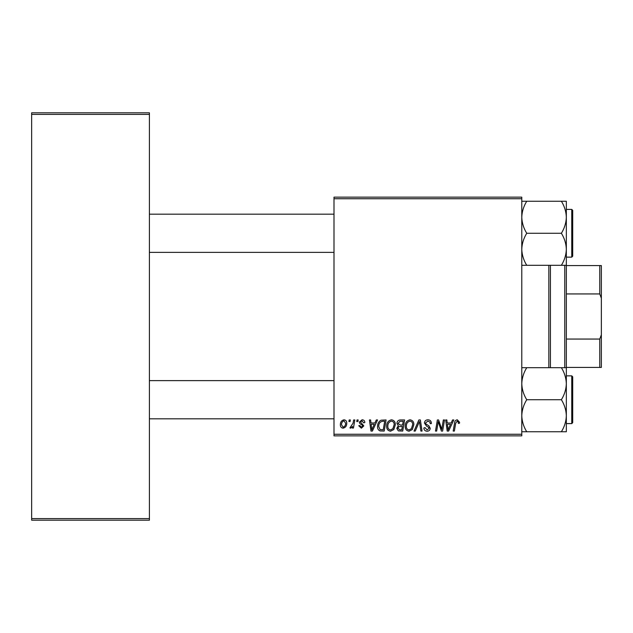 <?xml version="1.0" encoding="UTF-8"?>
<svg xmlns="http://www.w3.org/2000/svg" width="633" height="633" viewBox="0 0 633 633"><rect width="100%" height="100%" fill="white"/><g stroke="black" fill="none" stroke-linecap="round" stroke-linejoin="round"><path stroke-width="0.95" d="M334.002 197.148L521.782 197.148L521.782 198.738L334.002 198.738L334.002 197.148M374.934 422.979L376.303 419.94L377.553 419.94L372.386 431.073L370.97 431.073L369.443 419.94L370.606 419.94L370.978 422.979L374.934 422.979M396.938 423.406C397.073 421.349 398.141 420.193 400.143 419.94L404.606 419.94L402.723 431.073L398.323 430.891L396.788 428.367L398.323 425.653L396.938 423.406M457.295 419.79L459.574 422.251L459.471 423.263L458.316 423.406L458.419 422.44L457.224 421.095L455.705 423.192L454.367 431.073L453.196 431.073L454.573 422.915C454.708 421.103 455.618 420.059 457.295 419.79M442.166 426.737L443.361 419.94L444.532 419.94L442.625 431.073L441.407 431.073L438.218 421.625L436.667 431.073L435.496 431.073L437.379 419.94L438.598 419.94L441.81 429.372L442.166 426.737M424.419 423.066C424.632 420.977 425.795 419.885 427.916 419.79C430.25 419.916 431.405 421.174 431.366 423.564L430.211 423.699L429.91 422.061L427.837 421.095L425.582 422.963L425.882 423.936L428.897 425.827L430.211 428.264C430.06 430.171 429.024 431.16 427.093 431.223C425.075 431.097 423.991 430.021 423.833 427.995L425.004 427.631L427.133 429.918L429.047 428.335L428.62 427.338L426.618 426.183L424.419 423.066M414.014 431.073L418.88 419.94L420.352 419.94L422.061 431.073L420.89 431.073L419.434 421.531L415.256 431.073L414.014 431.073M405.183 426.262C405.16 422.725 406.782 420.565 410.034 419.79C412.605 420.257 413.879 421.863 413.863 424.608L412.336 429.538L409.029 431.223C406.386 430.741 405.104 429.087 405.183 426.262M334.002 434.262L521.782 434.262L521.782 435.852L334.002 435.852L334.002 198.738M521.782 434.262L521.782 198.738M340.372 424.798C340.301 422.084 341.504 420.415 343.98 419.79C345.816 420.035 346.734 421.111 346.734 423.018C346.844 425.843 345.626 427.568 343.07 428.185C341.219 427.884 340.317 426.761 340.372 424.798M451.171 422.979L452.54 419.94L453.798 419.94L448.623 431.073L447.207 431.073L445.679 419.94L446.843 419.94L447.215 422.979L451.171 422.979M386.66 426.262C386.644 422.725 388.258 420.565 391.518 419.79C394.082 420.257 395.356 421.863 395.34 424.608L393.821 429.538L390.514 431.223C387.871 430.741 386.589 429.087 386.66 426.262M381.003 420.201L386.083 419.94L384.199 431.073L380.006 430.931C378.233 430.068 377.41 428.596 377.553 426.515C377.482 423.675 378.629 421.57 381.003 420.201M362.052 419.79C363.817 419.861 364.743 420.779 364.822 422.535L363.659 422.828L361.997 420.803L360.478 422.045L363.809 425.874L361.38 428.185L358.745 425.724L359.9 425.582L361.435 427.172L362.646 426.056L362.535 425.4L359.908 423.612L359.322 422.14L362.052 419.79M356.735 421.531L357.004 419.94L358.167 419.94L357.922 421.531L356.735 421.531M348.925 421.531L349.194 419.94L350.35 419.94L350.112 421.531L348.925 421.531M353.072 423.176L353.657 419.94L354.828 419.94L353.459 428.035L352.288 428.035L352.581 426.365L350.706 428.185L349.914 427.892L353.072 423.176M31.65 112.809L149.412 112.809L149.412 114.399L31.65 114.399L31.65 112.809M149.412 518.601L149.412 520.191L31.65 520.191L31.65 518.601L149.412 518.601L149.412 114.399M31.65 518.601L31.65 114.399M343.118 427.172C344.866 426.531 345.689 425.186 345.578 423.145L343.972 420.803C342.271 421.475 341.456 422.812 341.527 424.798L343.118 427.172M411.426 428.683L412.7 424.553C412.716 422.599 411.798 421.443 409.955 421.095C407.47 421.839 406.267 423.604 406.339 426.381C406.291 428.375 407.201 429.554 409.068 429.918L411.426 428.683M449.003 427.584L450.538 424.276L447.381 424.276L448.077 429.854L449.003 427.584M401.765 429.775L402.351 426.302L398.584 426.761L397.951 428.319L399.787 429.775L401.765 429.775M402.572 425.004L403.213 421.238L399.898 421.301L398.094 423.437L400.119 425.004L402.572 425.004M392.903 428.683L394.185 424.553C394.201 422.599 393.283 421.443 391.439 421.095C388.955 421.839 387.752 423.604 387.823 426.381C387.776 428.375 388.686 429.554 390.553 429.918L392.903 428.683M372.758 427.584L374.301 424.276L371.144 424.276L371.832 429.854L372.758 427.584M383.25 429.775L384.69 421.238L383.202 421.238C380.132 421.523 378.637 423.311 378.708 426.587L380.109 429.585L383.25 429.775M550.425 265.298L550.425 367.702M548.835 367.702L548.835 265.298M334.002 252.369L149.412 252.369M334.002 214.176L149.412 214.176M566.337 415.739L566.337 383.717C566.155 389.335 564.501 394.675 561.384 399.724C564.486 404.716 566.131 410.049 566.337 415.739C566.155 421.364 564.501 426.705 561.384 431.753L566.337 431.753L566.337 415.739M571.749 375.86L572.707 376.809L572.707 422.646L571.749 423.596L571.749 375.86L566.337 375.86M521.782 431.753L526.735 431.753C523.641 426.769 521.988 421.428 521.782 415.739C521.972 410.113 523.626 404.78 526.735 399.724L561.384 399.724M526.735 431.753L561.384 431.753M526.735 399.724C523.641 394.739 521.988 389.406 521.782 383.717C521.972 378.091 523.626 372.75 526.735 367.702L561.384 367.702C564.486 372.687 566.131 378.02 566.337 383.717L566.337 367.702L561.384 367.702M526.735 367.702L521.782 367.702M149.412 380.631L334.002 380.631M149.412 418.824L334.002 418.824M521.782 265.298L526.735 265.298C523.641 260.313 521.988 254.98 521.782 249.283C521.972 243.665 523.626 238.325 526.735 233.276C523.641 228.284 521.988 222.951 521.782 217.261C521.972 211.636 523.626 206.295 526.735 201.247L561.384 201.247C564.486 206.231 566.131 211.572 566.337 217.261C566.155 222.887 564.501 228.22 561.384 233.276C564.486 238.261 566.131 243.594 566.337 249.283C566.155 254.909 564.501 260.25 561.384 265.298L566.337 265.298L566.337 201.247L561.384 201.247M572.707 210.354L572.707 256.191L571.749 257.14L571.749 209.404L572.707 210.354M526.735 265.298L561.384 265.298M526.735 233.276L561.384 233.276M526.735 201.247L521.782 201.247M564.747 367.702L564.747 265.298M566.337 260.804L566.337 367.702M566.337 265.575L601.35 265.575L601.35 367.425L599.76 367.425L599.76 339.059L601.35 334.786M566.337 339.059L599.76 339.059M601.35 298.214L599.76 293.941L599.76 265.575M566.337 293.941L599.76 293.941M566.337 367.425L599.76 367.425M571.749 423.596L566.337 423.596M571.749 209.404L566.337 209.404M571.749 257.14L566.337 257.14"/></g></svg>
